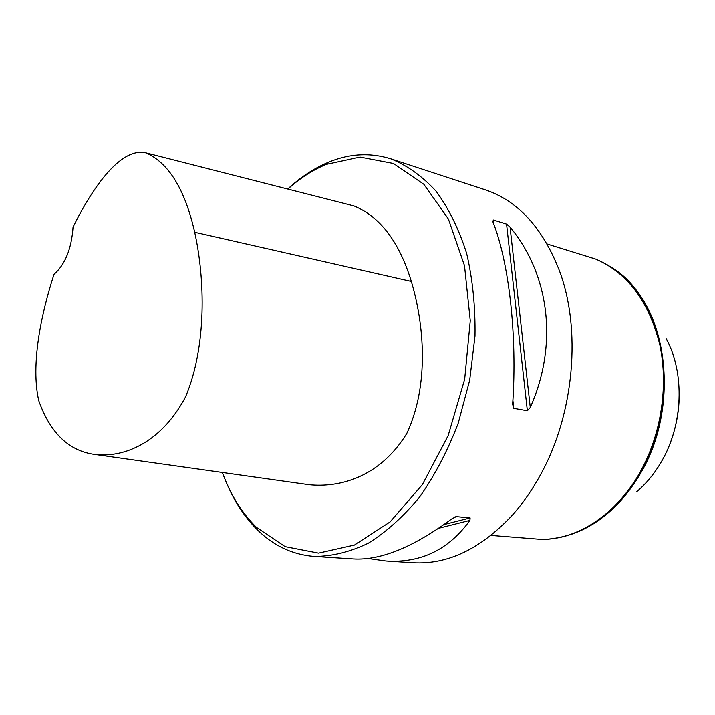 <?xml version="1.0" encoding="UTF-8"?>
<svg xmlns="http://www.w3.org/2000/svg" width="715" height="715" viewBox="0 0 715 715"><rect width="100%" height="100%" fill="white"/><g stroke="black" fill="none" stroke-linecap="round" stroke-linejoin="round"><path stroke-width="1.07" d="M222.374 472.472C230.489 494.691 241.822 512.959 256.354 527.286L285.124 546.635L318.515 553.115L354.425 545.071L390.095 521.923L422.395 484.564L448.153 435.596L464.67 379.227L470.255 320.749L464.518 265.721L448.394 219.031L423.861 184.3L393.5 163.503L360.092 157.121L326.192 164.414C312.732 170.009 299.96 178.223 287.886 189.073M145.976 152.903L353.943 205.92C380.121 216.69 399.247 241.849 411.322 281.415C424.147 324.422 429.483 384.831 406.772 433.505C379.835 477.182 339.947 487.862 308.96 484.707L95.962 454.615C123.659 457.511 160.75 443.506 185.534 396.941C206.948 345.917 204.973 278.627 194.686 232.268C184.953 189.395 168.722 162.94 145.976 152.903C120.433 146.834 91.994 188.653 73.064 227.066C71.554 248.731 65.199 264.479 54.009 274.301C40.8 315.252 30.7 364.856 38.735 400.606C50.39 433.522 69.462 451.523 95.962 454.615M547.118 243.976L595.738 259.08C627.511 272.898 648.836 301.381 659.739 344.523C668.766 386.136 661.098 435.364 639.585 473.124C616.026 514.818 577.345 539.575 541.782 539.432L491.026 535.419M225.877 481.338C233.903 500.911 244.521 517.204 257.74 530.208C273.934 545.974 292.801 554.715 314.359 556.44L353.639 558.942C380.773 560.497 413.574 547.082 452.068 518.688L456.313 516.605L470.121 517.946L469.934 520.386C448.797 549.692 420.822 563.232 386.029 560.998L367.894 558.46M512.655 404.27C517.419 335.514 508.964 262.074 492.903 221.847L493.323 220.006L506.569 224.09L510.054 227.111C549.299 274.265 558.531 344.022 530.271 407.461L527.357 410.759L513.745 408.328L512.655 404.27M386.029 560.998L413.136 562.732C447.384 564.734 480.203 549.165 511.582 516.016C522.272 504.164 531.826 490.553 540.254 475.189C574.377 414.074 581.724 328.837 559.005 269.618C542.167 227.191 517.481 200.549 484.931 189.698L390.873 158.873C370.227 152.474 349.456 153.591 328.56 162.216C314.153 168.222 300.541 177.159 287.725 189.037M314.359 556.44C332.037 556.386 350.037 551.971 368.359 543.186C386.52 531.853 403.671 516.382 419.803 496.782C434.961 475.046 447.769 450.504 458.235 423.146L469.683 380.192L474.992 336.05C475.43 306.762 472.651 279.216 466.645 253.414C458.941 229.22 448.761 208.494 436.105 191.227C422.351 176.265 407.273 165.487 390.873 158.873M621.29 274.766L627.993 281.022C669.901 321.151 677.275 411.697 640.676 473.107C624.383 500.84 604.112 520.145 579.874 531.03L571.33 534.355M666.282 338.83C684.943 373.06 683.165 424.71 661.447 461.622C654.591 473.464 646.405 483.447 636.886 491.562M411.322 281.415L194.686 232.268M456.313 516.605L454.74 517.008M470.121 517.946L444.078 524.551M469.934 520.386L438.733 528.251M493.323 220.006L493.77 224.135M512.896 400.498L513.745 408.328M506.569 224.09L527.357 410.759M510.054 227.111L530.271 407.461M599.107 260.537C629.915 275.346 650.382 304.081 660.499 346.739C668.847 387.888 661.044 436.061 639.916 473.151C614.337 514.755 582.841 536.822 545.447 539.333M606.803 264.505L611.638 267.49C665.397 299.111 682.468 403.323 640.417 473.142C618.797 509.053 591.877 530.512 559.666 537.528L554.062 538.511M679.223 391.32C679.554 410.848 675.943 429.617 668.382 447.635M256.354 527.286L257.74 530.208M326.192 164.414L328.56 162.216"/></g></svg>
